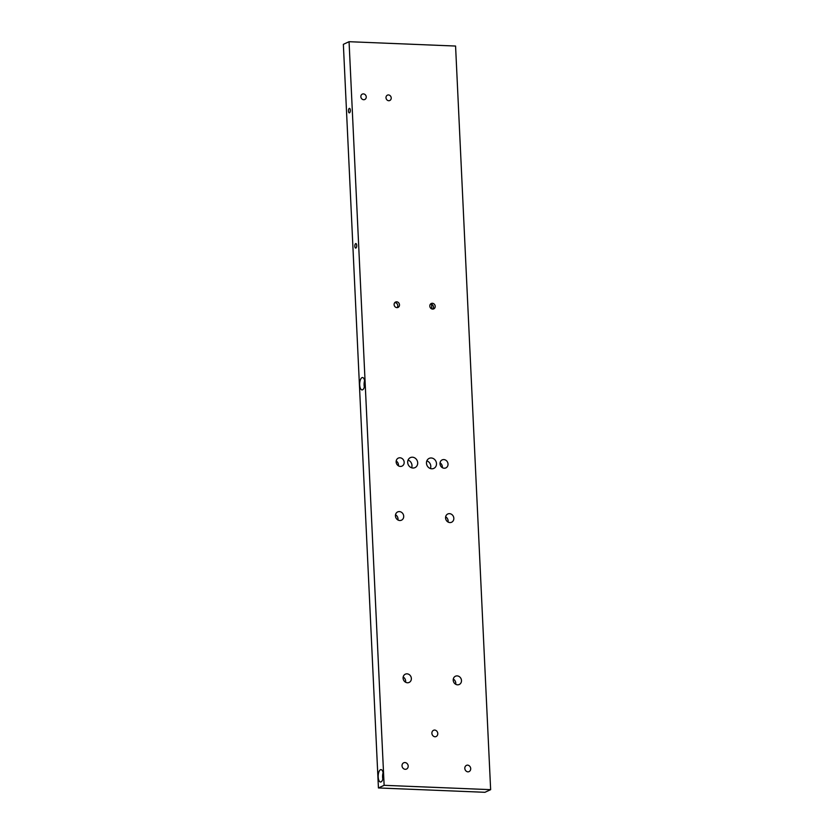 <?xml version="1.0" encoding="UTF-8"?>
<svg xmlns="http://www.w3.org/2000/svg" width="834" height="834" viewBox="0 0 834 834"><rect width="100%" height="100%" fill="white"/><g stroke="black" fill="none" stroke-linecap="round" stroke-linejoin="round"><path stroke-width="1.25" d="M361.987 377.646A6.203 2.575 92.3 0 1 362.529 377.531A6.203 2.575 92.3 0 1 364.865 383.181A6.203 2.575 92.3 0 1 362.561 389.812A6.203 2.575 92.3 0 1 362.029 389.926A6.203 2.575 92.3 0 1 359.694 384.276A6.203 2.575 92.3 0 1 361.987 377.646M453.289 679.064A4.545 4.045 -114.8 0 1 455.698 684.276M457.136 675.894A4.545 4.045 -114.8 0 1 457.564 684.818A4.545 4.045 -114.8 0 1 457.136 675.894M403.166 677.02A4.545 4.045 -114.8 0 1 405.574 682.222M407.013 673.841A4.545 4.045 -114.8 0 1 407.44 682.765A4.545 4.045 -114.8 0 1 407.013 673.841M395.524 514.776A4.545 4.045 -114.8 0 1 397.922 519.978M399.361 511.596A4.545 4.045 -114.8 0 1 399.788 520.52A4.545 4.045 -114.8 0 1 399.361 511.596M445.637 516.819A4.545 4.045 -114.8 0 1 448.046 522.032M449.484 513.65A4.545 4.045 -114.8 0 1 449.912 522.574A4.545 4.045 -114.8 0 1 449.484 513.65M426.852 460.858A5.515 4.91 -114.8 0 1 430.407 468.552M431.23 457.981A5.515 4.91 -114.8 0 1 436.328 462.443A5.515 4.91 -114.8 0 1 433.795 468.395A5.515 4.91 -114.8 0 1 431.741 468.791A5.515 4.91 -114.8 0 1 426.643 464.34A5.515 4.91 -114.8 0 1 429.176 458.377A5.515 4.91 -114.8 0 1 431.23 457.981M408.055 460.097A5.515 4.91 -114.8 0 1 411.61 467.78M412.434 457.209A5.515 4.91 -114.8 0 1 417.532 461.671A5.515 4.91 -114.8 0 1 414.998 467.624A5.515 4.91 -114.8 0 1 412.945 468.03A5.515 4.91 -114.8 0 1 407.847 463.568A5.515 4.91 -114.8 0 1 410.38 457.616A5.515 4.91 -114.8 0 1 412.434 457.209M430.5 304.076A2.961 2.638 -114.8 0 1 432.815 309.101M432.377 303.284A2.961 2.638 -114.8 0 1 432.648 309.101A2.961 2.638 -114.8 0 1 432.377 303.284M394.784 302.617A2.961 2.638 -114.8 0 1 397.099 307.642M396.661 301.825A2.961 2.638 -114.8 0 1 396.942 307.642A2.961 2.638 -114.8 0 1 396.661 301.825M388.467 94.93A2.961 2.638 -114.8 0 1 388.748 100.737A2.961 2.638 -114.8 0 1 388.467 94.93M363.405 93.898A2.961 2.638 -114.8 0 1 363.687 99.715A2.961 2.638 -114.8 0 1 363.405 93.898M440.05 462.818A4.41 3.93 -114.8 0 1 442.27 467.613M443.813 459.576A4.41 3.93 -114.8 0 1 444.22 468.228A4.41 3.93 -114.8 0 1 443.813 459.576M396.192 461.025A4.41 3.93 -114.8 0 1 398.412 465.82M399.955 457.783A4.41 3.93 -114.8 0 1 400.362 466.435A4.41 3.93 -114.8 0 1 399.955 457.783M355.878 248.052A2.273 0.949 -87.7 0 0 356.723 245.623A2.273 0.949 -87.7 0 0 355.868 243.549A2.273 0.949 -87.7 0 0 355.67 243.591A2.273 0.949 -87.7 0 0 354.825 246.02A2.273 0.949 -87.7 0 0 355.68 248.094A2.273 0.949 -87.7 0 0 355.878 248.052M349.509 112.851A2.273 0.949 -87.7 0 0 350.343 110.422A2.273 0.949 -87.7 0 0 349.488 108.347A2.273 0.949 -87.7 0 0 349.29 108.389A2.273 0.949 -87.7 0 0 348.456 110.818A2.273 0.949 -87.7 0 0 349.31 112.892A2.273 0.949 -87.7 0 0 349.509 112.851M380.481 769.73A6.203 2.575 92.3 0 1 381.023 769.615A6.203 2.575 92.3 0 1 383.359 775.276A6.203 2.575 92.3 0 1 381.055 781.896A6.203 2.575 92.3 0 1 380.512 782.011A6.203 2.575 92.3 0 1 378.188 776.36A6.203 2.575 92.3 0 1 380.481 769.73M467.603 765.112A3.451 3.065 -114.8 0 1 467.916 771.867A3.451 3.065 -114.8 0 1 467.603 765.112M404.949 762.547A3.451 3.065 -114.8 0 1 405.261 769.313A3.451 3.065 -114.8 0 1 404.949 762.547M434.681 730.031A3.451 3.065 -114.8 0 1 434.994 736.787A3.451 3.065 -114.8 0 1 434.681 730.031M455.572 46.047L490.642 789.662L384.13 785.315L349.06 41.7L455.572 46.047M384.13 785.315L378.428 787.953L484.94 792.3L490.642 789.662M378.428 787.953L343.358 44.338L349.06 41.7M431.595 304.295L431.814 308.924M382.827 779.144A6.203 2.575 92.3 0 1 383.098 772.67M364.343 387.059A6.203 2.575 92.3 0 1 364.604 380.575"/></g></svg>
